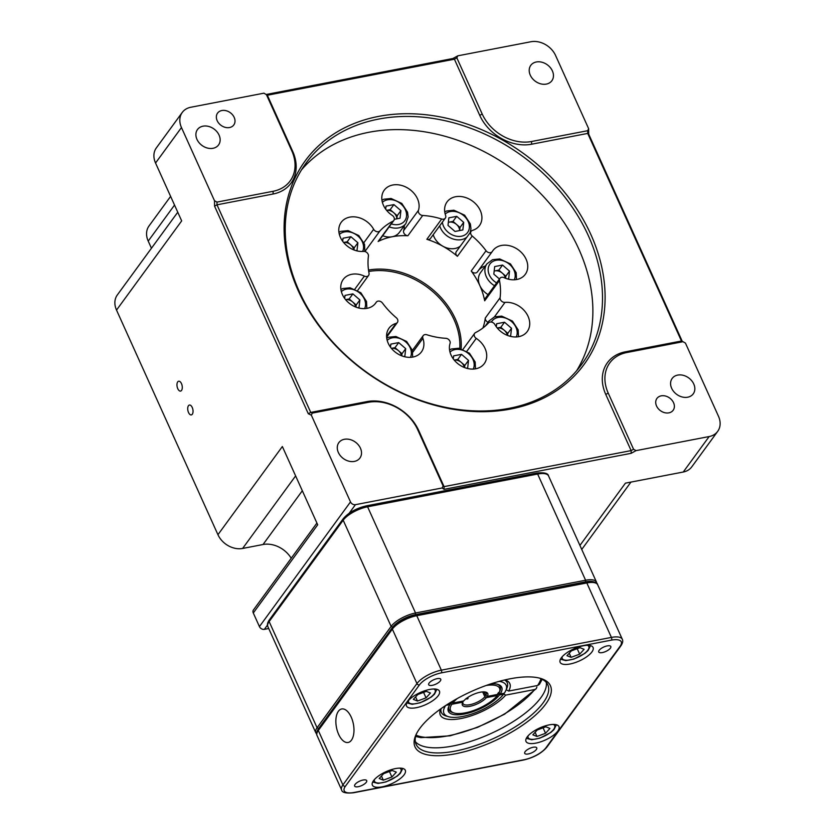<?xml version="1.0" encoding="UTF-8"?>
<svg xmlns="http://www.w3.org/2000/svg" width="835" height="835" viewBox="0 0 835 835"><rect width="100%" height="100%" fill="white"/><g stroke="black" fill="none" stroke-linecap="round" stroke-linejoin="round"><path stroke-width="1.25" d="M266.24 94.47L452.894 58.513L457.778 55.83L530.903 41.75A20.071 15.667 36.1 0 1 555.588 55.496L588.633 128.663L588.685 134.091L682.278 341.39M625.342 351.827L681.464 341.014L587.725 133.412L531.603 144.215A42.157 32.899 -143.9 0 1 479.76 115.366L454.407 59.201L267.346 95.232L292.699 151.385A42.157 32.899 -143.9 0 1 273.118 194.002L216.996 204.815L310.735 412.417L366.857 401.614A42.157 32.899 -143.9 0 1 418.7 430.463L444.063 486.628L631.124 450.597L605.772 394.444A42.157 32.899 -143.9 0 1 625.342 351.827L626.855 352.516L682.978 341.703L685.441 343.081L718.476 416.248A20.071 15.667 36.1 0 1 717.683 431.371A20.071 15.667 36.1 0 1 709.155 436.548L636.03 450.629L631.156 453.311L444.084 489.341L442.164 487.964L355.439 504.674L349.197 513.222M181.477 383.62A5.02 2.536 -100.9 0 0 178.669 381.23A5.02 2.536 -100.9 0 0 177.124 386.636A5.02 2.536 -100.9 0 0 180.569 391.083A5.02 2.536 -100.9 0 0 181.477 383.62M192.227 407.449A5.02 2.536 -100.9 0 0 189.43 405.048A5.02 2.536 -100.9 0 0 187.885 410.465A5.02 2.536 -100.9 0 0 191.33 414.911A5.02 2.536 -100.9 0 0 192.227 407.449M316.914 523.065L253.443 609.967A4.018 3.131 36.1 0 0 253.287 612.984L259.435 626.594A4.018 3.131 36.1 0 0 264.371 629.35L268.734 628.504M259.435 626.594L350.502 501.918L311.319 415.141L308.303 413.763L214.564 206.151L216.996 204.815L216.975 202.101L214.501 200.724L214.564 206.151M214.501 200.724L181.466 127.546L155.55 163.023L181.675 220.889L116.524 310.088L217.945 534.703A20.071 15.667 36.1 0 0 242.63 548.449L263.035 544.514A24.09 18.798 -143.9 0 1 291.217 558.26M253.287 612.984L317.697 524.798L282.355 446.527L217.945 534.703M579.928 545.432L625.425 483.152L683.249 472.025A20.071 15.667 36.1 0 0 691.777 466.848L717.683 431.371M155.55 163.023A20.071 15.667 36.1 0 1 156.343 147.91L182.26 112.433A20.071 15.667 36.1 0 1 190.787 107.256L263.912 93.176L267.346 95.232M368.506 270.06A71.267 55.621 -143.9 0 1 446.808 304.462A71.267 55.621 -143.9 0 1 461.129 348.706M217.173 120.668A10.041 7.839 -143.9 0 1 217.57 113.111A10.041 7.839 -143.9 0 1 230.303 112.704A10.041 7.839 -143.9 0 1 233.79 124.958A10.041 7.839 -143.9 0 1 225.241 127.358A10.041 7.839 -143.9 0 1 217.173 120.668M196.966 139.362A13.047 10.187 -143.9 0 1 197.477 129.54A13.047 10.187 -143.9 0 1 214.021 129.007A13.047 10.187 -143.9 0 1 218.561 144.935A13.047 10.187 -143.9 0 1 207.445 148.056A13.047 10.187 -143.9 0 1 196.966 139.362M216.975 202.101L273.087 191.288A40.153 31.333 36.1 0 0 291.739 150.707L266.386 94.543M182.26 112.433A20.071 15.667 36.1 0 0 181.466 127.546M530.277 75.16A13.047 10.187 -143.9 0 1 530.789 65.339A13.047 10.187 -143.9 0 1 547.342 64.817A13.047 10.187 -143.9 0 1 551.872 80.734A13.047 10.187 -143.9 0 1 540.767 83.855A13.047 10.187 -143.9 0 1 530.277 75.16M457.778 55.83L456.849 57.865L482.202 114.019A40.153 31.333 36.1 0 0 531.582 141.501L587.694 130.698L588.633 128.663M338.342 452.476A13.047 10.187 -143.9 0 1 338.853 442.644A13.047 10.187 -143.9 0 1 355.397 442.122A13.047 10.187 -143.9 0 1 359.927 458.039A13.047 10.187 -143.9 0 1 348.821 461.17A13.047 10.187 -143.9 0 1 338.342 452.476M350.502 501.918A4.018 3.131 36.1 0 0 355.439 504.674M442.164 487.964L443.103 485.939L417.74 429.785A40.153 31.333 36.1 0 0 368.371 402.303L366.857 401.614M311.319 415.141L312.248 413.106L368.371 402.303M656.54 405.987A10.041 7.839 -143.9 0 1 656.936 398.431A10.041 7.839 -143.9 0 1 669.67 398.024A10.041 7.839 -143.9 0 1 673.156 410.267A10.041 7.839 -143.9 0 1 664.608 412.667A10.041 7.839 -143.9 0 1 656.54 405.987M671.653 388.275A13.047 10.187 -143.9 0 1 672.165 378.453A13.047 10.187 -143.9 0 1 688.718 377.921A13.047 10.187 -143.9 0 1 693.248 393.849A13.047 10.187 -143.9 0 1 682.143 396.969A13.047 10.187 -143.9 0 1 671.653 388.275M626.855 352.516A40.153 31.333 36.1 0 0 608.214 393.097L633.567 449.251L636.03 450.629M170.611 196.392L149.006 225.972A20.071 15.667 36.1 0 0 148.213 241.085L151.448 248.245M590.867 234.531A172.657 134.748 -143.9 0 1 428.72 403.524A172.657 134.748 -143.9 0 1 314.273 150.049A172.657 134.748 -143.9 0 1 590.867 234.531M588.435 235.877A170.643 133.182 36.1 0 0 451.317 122.202A170.643 133.182 36.1 0 0 306.08 163.065A170.643 133.182 36.1 0 0 365.323 371.262A170.643 133.182 36.1 0 0 581.682 364.373A170.643 133.182 36.1 0 0 588.435 235.877M576.609 370.771A170.643 133.182 36.1 0 0 578.801 249.049A170.643 133.182 36.1 0 0 446.537 136.7A170.643 133.182 36.1 0 0 301.529 169.839M374.957 304.003L376.314 302.155A4.018 3.131 36.1 0 1 382.472 303.053A71.267 55.621 36.1 0 0 396.301 317.759A4.018 3.131 36.1 0 1 397.408 322.435L386.636 337.183M376.314 302.155A4.018 3.131 36.1 0 0 376.199 302.322L375.019 303.93M354.906 289.056L364.363 276.114A20.071 15.667 36.1 0 0 343.216 279.464A20.071 15.667 36.1 0 0 350.189 303.961A20.071 15.667 36.1 0 0 375.646 303.147A20.071 15.667 36.1 0 0 376.199 302.322M364.363 276.114A4.018 3.131 36.1 0 0 368.59 275.446A4.018 3.131 36.1 0 0 369.028 273.275A71.267 55.621 36.1 0 1 368.423 256.011A4.018 3.131 36.1 0 0 363.507 251.387A20.071 15.667 36.1 0 1 343.07 241.795A20.071 15.667 36.1 0 1 341.233 222.298A20.071 15.667 36.1 0 1 357.443 217.288A20.071 15.667 36.1 0 1 373.652 229.291A4.018 3.131 36.1 0 0 379.956 230.909L365.145 251.189A71.267 55.621 36.1 0 0 364.864 251.502M407.887 235.752A4.018 3.131 -143.9 0 1 403.639 230.627L418.45 210.357A4.018 3.131 36.1 0 0 422.698 215.482L407.887 235.752A71.267 55.621 36.1 0 0 378.14 241.482L392.941 221.212A71.267 55.621 36.1 0 0 379.956 230.909M392.941 221.212A4.018 3.131 36.1 0 0 393.859 220.44A4.018 3.131 36.1 0 0 392.262 215.399A20.071 15.667 36.1 0 1 384.236 190.182A20.071 15.667 36.1 0 1 407.595 187.99A20.071 15.667 36.1 0 1 418.45 210.357M441.663 219.031A4.018 3.131 36.1 0 0 445.326 218.133A4.018 3.131 36.1 0 0 445.608 215.43A20.071 15.667 36.1 0 1 447.049 201.913A20.071 15.667 36.1 0 1 472.506 201.11A20.071 15.667 36.1 0 1 479.467 225.607A20.071 15.667 36.1 0 1 472.495 230.397A4.018 3.131 36.1 0 0 471.107 231.358A4.018 3.131 36.1 0 0 472.203 236.023L457.403 256.303A71.267 55.621 36.1 0 0 426.852 239.301L441.663 219.031A71.267 55.621 36.1 0 0 422.698 215.482M486.043 250.74A4.018 3.131 36.1 0 0 492.201 251.638A4.018 3.131 36.1 0 0 492.316 251.471A20.071 15.667 36.1 0 1 492.869 250.646A20.071 15.667 36.1 0 1 518.326 249.832A20.071 15.667 36.1 0 1 525.298 274.329A20.071 15.667 36.1 0 1 504.152 277.679A4.018 3.131 36.1 0 0 499.914 278.347A4.018 3.131 36.1 0 0 499.487 280.508L484.676 300.788A71.267 55.621 36.1 0 0 471.232 271.01L486.043 250.74A71.267 55.621 36.1 0 0 472.203 236.023M482.922 327.988A71.267 55.621 36.1 0 0 485.281 318.052L500.092 297.771A71.267 55.621 36.1 0 0 499.487 280.508M500.092 297.771A4.018 3.131 36.1 0 0 505.008 302.395L494.424 316.893M462.997 349.301L474.656 333.342A4.018 3.131 36.1 0 1 475.564 332.58A71.267 55.621 36.1 0 0 488.558 322.874A4.018 3.131 36.1 0 1 494.852 324.502A20.071 15.667 36.1 0 0 511.072 336.505A20.071 15.667 36.1 0 0 527.282 331.495A20.071 15.667 36.1 0 0 525.445 311.998A20.071 15.667 36.1 0 0 505.008 302.395M474.656 333.342A4.018 3.131 36.1 0 0 476.253 338.394L466.859 351.253M412.406 350.408L423.188 335.649A4.018 3.131 36.1 0 1 426.852 334.762A71.267 55.621 36.1 0 0 445.817 338.311A4.018 3.131 36.1 0 1 450.065 343.435A20.071 15.667 36.1 0 0 460.92 365.803A20.071 15.667 36.1 0 0 484.279 363.611A20.071 15.667 36.1 0 0 476.253 338.394M423.188 335.649A4.018 3.131 36.1 0 0 422.896 338.352L412.793 352.193M386.595 336.286L396.02 323.395A20.071 15.667 36.1 0 0 389.037 328.186A20.071 15.667 36.1 0 0 396.009 352.683A20.071 15.667 36.1 0 0 421.466 351.869A20.071 15.667 36.1 0 0 422.896 338.352M396.02 323.395A4.018 3.131 36.1 0 0 397.408 322.435M403.639 230.627A20.071 15.667 36.1 0 0 404.286 225.69M393.859 220.44L379.048 240.72A4.018 3.131 -143.9 0 1 378.14 241.482M457.403 256.303A4.018 3.131 -143.9 0 1 456.296 251.627L471.107 231.358M445.326 218.133L430.516 238.403A4.018 3.131 -143.9 0 1 426.852 239.301M365.145 251.189A4.018 3.131 -143.9 0 1 364.811 251.492L364.551 244.352L358.81 235.564L348.07 230.606L340.878 231.347L338.927 232.266M488.026 322.268A4.018 3.131 -143.9 0 1 485.281 318.052M485.365 266.021A20.071 15.667 36.1 0 0 478.747 270.06M484.676 300.788A4.018 3.131 -143.9 0 1 485.114 298.617L499.914 278.347M492.076 251.794L477.505 271.74A4.018 3.131 -143.9 0 1 477.401 271.907A4.018 3.131 -143.9 0 1 471.232 271.01M177.761 212.215L117.317 294.964A20.071 15.667 36.1 0 0 116.524 310.088M443.103 485.939L444.063 486.628L444.084 489.341M633.567 449.251L631.124 450.597L631.156 453.311M312.248 413.106L310.735 412.417L308.303 413.763M681.464 341.014L682.978 341.703M587.694 130.698L587.725 133.412L588.685 134.091M452.894 58.513L454.407 59.201L456.849 57.865M459.793 348.404A70.265 54.839 36.1 0 0 368.715 271.479M396.813 218.833A8.026 6.262 36.1 0 0 393.702 212.685L397.199 215.712L396.844 218.822M393.702 212.685A8.026 6.262 36.1 0 0 386.626 210.357L390.195 209.658L393.702 212.685M385.697 209.167L386.041 206.109L393.901 204.596L400.904 210.639L400.048 218.206L394.318 219.313M381.939 200.149L383.891 199.231L391.083 198.48L401.823 203.448L407.553 212.226L408.148 216.964L405.904 223.488L399.422 232.36A17.065 13.318 -143.9 0 1 382.691 235.731M390.195 209.658L393.901 204.596M397.199 215.712L400.904 210.639M459.615 230.575A8.026 6.262 36.1 0 0 456.505 224.427L460.012 227.454L459.657 230.564M456.505 224.427A8.026 6.262 36.1 0 0 449.084 222.162L453.008 221.4L456.505 224.427M448.353 222.34A8.026 6.262 -143.9 0 1 449.084 222.162L448.353 222.298M455.002 231.462L447.998 225.408L448.854 217.841L456.714 216.338L463.707 222.381L462.861 229.949L455.002 231.462M460.356 246.064A17.065 13.318 -143.9 0 1 434.002 236.816A17.065 13.318 -143.9 0 1 433.208 234.718M453.008 221.4L456.714 216.338M460.012 227.454L463.707 222.381M401.51 355.741A8.026 6.262 36.1 0 0 398.504 350.7L402 353.716L401.76 355.835M398.504 350.7A8.026 6.262 36.1 0 0 391.427 348.372L394.997 347.673L398.504 350.7M390.498 347.172L390.853 344.114L398.702 342.601L405.706 348.654L404.85 356.221L403.587 356.461M394.997 347.673L398.702 342.601M402 353.716L405.706 348.654M505.342 278.191A8.026 6.262 36.1 0 0 502.326 273.149L505.833 276.176L505.592 278.285M502.326 273.149A8.026 6.262 36.1 0 0 494.904 270.884L498.829 270.123L502.326 273.149M494.174 271.072A8.026 6.262 -143.9 0 1 494.904 270.884L494.174 271.02M499.445 278.994L493.819 274.13L494.675 266.574L502.534 265.06L509.527 271.104L508.682 278.671L507.419 278.911M488.047 294.598A17.065 13.318 -143.9 0 1 479.822 285.539A17.065 13.318 -143.9 0 1 480.49 272.69L486.972 263.818L492.525 259.695L499.716 258.944L510.456 263.912L516.187 272.69L516.5 279.548M498.829 270.123L502.534 265.06M505.833 276.176L509.527 271.104M464.323 367.473A8.026 6.262 36.1 0 0 461.317 362.432L464.813 365.459L464.573 367.577M461.317 362.432A8.026 6.262 36.1 0 0 454.24 360.104L457.81 359.415L461.317 362.432M453.311 358.914L453.655 355.856L461.515 354.343L468.518 360.396L467.663 367.953L466.4 368.204M457.81 359.415L461.515 354.343M464.813 365.459L468.518 360.396M507.336 335.357A8.026 6.262 36.1 0 0 504.319 330.316L507.816 333.342L507.586 335.451M504.319 330.316A8.026 6.262 36.1 0 0 497.242 327.988L500.823 327.289L504.319 330.316M496.324 326.798L496.668 323.73L504.517 322.226L511.521 328.27L510.665 335.837L509.402 336.077M500.823 327.289L504.517 322.226M507.816 333.342L511.521 328.27M353.706 249.853A8.026 6.262 36.1 0 0 350.69 244.812L354.186 247.828L353.957 249.947M350.69 244.812A8.026 6.262 36.1 0 0 343.613 242.484L347.193 241.785L350.69 244.812M342.694 241.284L343.039 238.226L350.888 236.712L357.891 242.766L357.036 250.323L355.773 250.573M347.193 241.785L350.888 236.712M354.186 247.828L357.891 242.766M355.689 307.019A8.026 6.262 36.1 0 0 352.683 301.978L356.18 304.994L355.94 307.113M352.683 301.978A8.026 6.262 36.1 0 0 345.606 299.65L349.176 298.951L352.683 301.978M344.678 298.45L345.022 295.392L352.881 293.878L359.885 299.932L359.029 307.489L357.766 307.739M349.176 298.951L352.881 293.878M356.18 304.994L359.885 299.932M316.632 733.808A20.071 7.379 -24.3 0 1 315.797 732.744A20.071 7.379 -24.3 0 1 317.081 727.755L391.124 626.396A20.071 7.379 -24.3 0 1 415.538 612.984L585.596 580.231A20.071 7.379 -24.3 0 1 596.482 582.099A20.071 7.379 -24.3 0 1 596.733 583.425M593.424 581.776A18.871 6.93 155.7 0 0 585.606 581.859L415.548 614.612A18.871 6.93 155.7 0 0 392.607 627.221L318.563 728.579A18.871 6.93 155.7 0 0 317.582 730.228M452.883 701.035A29.267 10.751 -24.3 0 0 450.639 703.55L447.894 704.072M491.001 683.823A29.267 10.751 -24.3 0 1 499.998 685.316A29.267 10.751 -24.3 0 1 500.186 694L498.432 692.486M499.142 681.37A34.131 12.546 155.7 0 1 505.655 690.9A34.131 12.546 155.7 0 1 504.309 693.207L500.186 694M504.956 679.888A38.149 14.018 -24.3 0 1 508.651 691.067L506.177 689.689A36.135 13.277 155.7 0 0 507.21 682.706A36.135 13.277 155.7 0 0 504.517 679.993A36.135 13.277 -24.3 0 1 507.21 682.706A36.135 13.277 -24.3 0 1 506.688 688.708L505.655 690.9M497.305 684.22A28.108 10.333 -24.3 0 1 500.196 686.694L499.894 686.015A28.108 10.333 155.7 0 0 499.027 684.794M448.311 707.683A28.108 10.333 155.7 0 0 448.656 709.145L448.969 709.823A28.108 10.333 -24.3 0 1 449.011 706.024M497.691 693.509L499.445 695.012L503.568 694.219L504.006 693.269M499.445 695.012A29.267 10.751 -24.3 0 1 468.216 713.142A29.267 10.751 -24.3 0 1 448.061 708.769A29.267 10.751 -24.3 0 1 449.898 704.563L450.107 702.673M445.963 705.314L449.898 704.563M445.66 705.512A34.131 12.546 155.7 0 0 448.51 716.701A34.131 12.546 155.7 0 0 477.098 712.046A34.131 12.546 155.7 0 0 503.568 694.219M448.51 716.701L446.182 716.023A36.135 13.277 -24.3 0 1 441.339 712.453A36.135 13.277 -24.3 0 1 441.089 708.633A36.135 13.277 155.7 0 0 441.339 712.453A36.135 13.277 155.7 0 0 447.424 716.326M503.213 693.749L505.697 695.117A38.149 14.018 -24.3 0 1 462.235 718.288A38.149 14.018 -24.3 0 1 440.713 708.905M416.007 735.155A72.269 26.563 155.7 0 0 475.71 727.776A72.269 26.563 155.7 0 0 534.682 689.533L505.697 695.117M534.682 689.533L536.321 688.593L536.884 686.996M542.207 679.304L539.431 684.335L537.646 685.483A72.269 26.563 155.7 0 0 540.986 678.73M508.651 691.067L537.646 685.483M579.96 647.668L584.103 649.317L579.678 654.16L571.109 657.343L566.965 655.694L571.391 650.851L579.96 647.668M577.204 648.691L579.678 654.16M569.24 653.21L571.109 657.343M426.32 691.359L430.463 693.019L426.048 697.851L417.479 701.045L413.335 699.386L417.761 694.543L426.32 691.359M423.575 692.382L426.048 697.851M415.611 696.901L417.479 701.045M392.189 770.486L396.333 772.145L391.907 776.978L383.338 780.161L379.194 778.512L383.62 773.669L392.189 770.486M389.434 771.509L391.907 776.978M381.47 776.028L383.338 780.161M545.819 726.794L549.962 728.444L545.537 733.287L536.978 736.47L532.834 734.821L537.26 729.978L545.819 726.794M543.074 727.817L545.537 733.287M535.11 732.337L536.978 736.47M338.624 734.33A17.065 8.632 -100.9 0 0 348.143 742.472A17.065 8.632 -100.9 0 0 353.393 724.091A17.065 8.632 -100.9 0 0 341.692 708.967A17.065 8.632 -100.9 0 0 338.624 734.33M455.325 753.807A74.284 27.294 -24.3 0 1 416.091 734.549A74.284 27.294 -24.3 0 1 471.493 691.422A74.284 27.294 -24.3 0 1 540.475 678.385A74.284 27.294 -24.3 0 1 534.974 715.595A74.284 27.294 -24.3 0 1 455.325 753.807M416.31 707.704A18.067 6.638 155.7 0 0 433.24 700.346A18.067 6.638 155.7 0 0 439.44 691.15A18.067 6.638 155.7 0 0 420.245 692.528A18.067 6.638 155.7 0 0 406.509 706.013A18.067 6.638 155.7 0 0 416.31 707.704M382.18 786.831A18.067 6.638 155.7 0 0 399.099 779.472A18.067 6.638 155.7 0 0 405.309 770.277A18.067 6.638 155.7 0 0 386.104 771.655A18.067 6.638 155.7 0 0 372.368 785.14A18.067 6.638 155.7 0 0 382.18 786.831M535.809 743.14A18.067 6.638 155.7 0 0 552.739 735.781A18.067 6.638 155.7 0 0 558.939 726.575A18.067 6.638 155.7 0 0 539.744 727.963A18.067 6.638 155.7 0 0 526.008 741.449A18.067 6.638 155.7 0 0 535.809 743.14M569.95 664.013A18.067 6.638 155.7 0 0 586.88 656.654A18.067 6.638 155.7 0 0 593.08 647.459A18.067 6.638 155.7 0 0 573.875 648.837A18.067 6.638 155.7 0 0 560.139 662.322A18.067 6.638 155.7 0 0 569.95 664.013M525.121 751.688A6.628 2.432 155.7 0 0 524.693 753.327A6.628 2.432 155.7 0 0 531.738 752.826A6.628 2.432 155.7 0 0 536.769 747.878A6.628 2.432 155.7 0 0 531.488 747.701A6.628 2.432 155.7 0 0 525.121 751.688M363.121 780.015A6.628 2.432 155.7 0 0 356.91 782.708A6.628 2.432 155.7 0 0 354.635 786.079A6.628 2.432 155.7 0 0 361.68 785.578A6.628 2.432 155.7 0 0 366.711 780.631A6.628 2.432 155.7 0 0 363.121 780.015M440.327 680.911A6.628 2.432 155.7 0 0 440.755 679.272A6.628 2.432 155.7 0 0 433.72 679.773A6.628 2.432 155.7 0 0 428.679 684.721A6.628 2.432 155.7 0 0 433.96 684.898A6.628 2.432 155.7 0 0 440.327 680.911M602.327 652.584A6.628 2.432 155.7 0 0 608.538 649.891A6.628 2.432 155.7 0 0 610.813 646.52A6.628 2.432 155.7 0 0 603.768 647.021A6.628 2.432 155.7 0 0 598.737 651.968A6.628 2.432 155.7 0 0 602.327 652.584M415.298 741.616A72.269 26.563 155.7 0 0 452.998 745.979A72.269 26.563 155.7 0 0 546.309 682.466M416.644 733.433A72.269 26.563 155.7 0 0 416.091 744.34A72.269 26.563 155.7 0 0 455.305 751.093A72.269 26.563 155.7 0 0 523.013 721.659A72.269 26.563 155.7 0 0 547.823 684.857A72.269 26.563 155.7 0 0 539.274 678.062M486.137 685.493A26.897 9.884 155.7 0 1 499.173 692.674A26.897 9.884 155.7 0 1 498.255 694.292L487.264 696.411L485.772 695.586A12.744 4.686 155.7 0 0 486.2 693.019A12.744 4.686 155.7 0 0 485.114 691.996M457.35 698.488A26.897 9.884 155.7 0 0 452.716 703.06L451.234 702.235M487.264 696.411A13.955 5.125 -24.3 0 0 485.886 692.163A13.955 5.125 -24.3 0 0 463.707 700.941L452.716 703.06M482.682 691.912L484.885 696.797L486.377 697.622L497.357 695.503L497.921 694.292M486.377 697.622A13.955 5.125 -24.3 0 1 470.387 706.222A13.955 5.125 -24.3 0 1 462.527 702.705A13.955 5.125 -24.3 0 1 462.82 702.162L463.383 700.941M450.347 703.446L451.829 704.27L462.82 702.162M451.829 704.27A26.897 9.884 155.7 0 0 454.125 713.017A26.897 9.884 155.7 0 0 476.472 709.426A26.897 9.884 155.7 0 0 497.357 695.503M500.196 686.694A28.108 10.333 -24.3 0 1 499.789 691.359L499.173 692.674M454.125 713.017L452.727 712.61A28.108 10.333 -24.3 0 1 448.969 709.823M485.772 695.586L484.112 691.891M467.59 698.843L468.08 698.175L467.777 698.811A12.744 4.686 -24.3 0 1 466.765 698.999L466.034 698.571M467.757 697.476L467.777 698.811M462.945 701.88A12.744 4.686 155.7 0 0 462.966 703.508A12.744 4.686 155.7 0 0 472.579 704.02A12.744 4.686 155.7 0 0 484.885 696.797M267.471 625.102L264.371 629.35M683.249 472.025L709.155 436.548M174.536 205.066L148.213 241.085M295.621 475.898L242.63 548.449M263.035 544.514L302.322 490.74M363.935 242.609L373.652 229.291M417.74 429.785L418.7 430.463M605.772 394.444L608.214 393.097M273.087 191.288L273.118 194.002M291.739 150.707L292.699 151.385M531.603 144.215L531.582 141.501M479.76 115.366L482.202 114.019M391.333 223.905A14.56 11.356 36.1 0 0 405.559 210.201A14.56 11.356 36.1 0 0 382.378 202.341M405.904 223.488A17.065 13.318 -143.9 0 1 389.173 226.87M442.393 222.152A14.56 11.356 36.1 0 0 443.531 226.275A14.56 11.356 36.1 0 0 463.331 235.689A14.56 11.356 36.1 0 0 465.784 217.737A14.56 11.356 36.1 0 0 445.191 214.073M466.838 237.192A17.065 13.318 -143.9 0 1 440.473 227.945A17.065 13.318 -143.9 0 1 439.69 225.847M410.444 357.338A14.56 11.356 36.1 0 0 404.547 340.993A14.56 11.356 36.1 0 0 387.179 340.346M514.277 279.788A14.56 11.356 36.1 0 0 501.334 260.332A14.56 11.356 36.1 0 0 489.352 274.997A14.56 11.356 36.1 0 0 496.616 282.867M494.529 285.727A17.065 13.318 -143.9 0 1 486.294 276.667A17.065 13.318 -143.9 0 1 486.972 263.818M473.257 369.08A14.56 11.356 36.1 0 0 467.36 352.735A14.56 11.356 36.1 0 0 449.992 352.088M516.26 336.954A14.56 11.356 36.1 0 0 508.953 319.669A14.56 11.356 36.1 0 0 491.366 322.049M487.41 324.064A17.065 13.318 -143.9 0 1 488.966 320.984L494.508 316.862L501.699 316.11L512.439 321.078L518.18 329.856L518.493 336.714M362.63 251.45A14.56 11.356 36.1 0 0 356.743 235.105A14.56 11.356 36.1 0 0 339.375 234.458M364.624 308.616A14.56 11.356 36.1 0 0 358.726 292.271A14.56 11.356 36.1 0 0 341.358 291.624M392.607 627.221L391.124 626.396L343.185 520.205L269.141 621.564L317.081 727.755L318.563 728.579M585.606 581.859L585.596 580.231L537.646 474.04L367.588 506.793L415.538 612.984L415.548 614.612M548.543 475.919A20.071 7.379 155.7 0 0 537.646 474.04A2.004 1.012 79.1 0 0 536.529 473.08C544.117 472.286 548.115 473.226 548.543 475.919L596.482 582.099M366.471 505.833A2.004 1.012 -100.9 0 1 367.588 506.793A20.071 7.379 155.7 0 0 343.185 520.205A2.004 1.566 -143.9 0 1 343.258 518.692C348.592 512.513 356.326 508.223 366.471 505.833L536.529 473.08A2.004 1.012 79.1 0 0 536.143 473.351M343.258 518.692L269.225 620.061A2.004 1.566 -143.9 0 0 269.141 621.564A20.071 7.379 155.7 0 0 267.847 626.553L315.797 732.744M562.237 656.696A14.56 5.344 155.7 0 0 574.407 658.711A14.56 5.344 155.7 0 0 588.978 647.511A14.56 5.344 155.7 0 0 587.475 645.298M408.607 700.388A14.56 5.344 155.7 0 0 420.767 702.402A14.56 5.344 155.7 0 0 435.348 691.203A14.56 5.344 155.7 0 0 433.835 689M374.466 779.514A14.56 5.344 155.7 0 0 386.626 781.529A14.56 5.344 155.7 0 0 401.207 770.329A14.56 5.344 155.7 0 0 399.694 768.127M528.106 735.823A14.56 5.344 155.7 0 0 540.266 737.837A14.56 5.344 155.7 0 0 554.847 726.627A14.56 5.344 155.7 0 0 553.334 724.425M419.41 684.94A2.004 1.566 -143.9 0 1 416.947 683.573L392.356 629.11L318.312 730.479L342.903 784.931L416.947 683.573A20.071 7.379 -24.3 0 1 441.35 670.161L611.408 637.408L586.817 582.945L416.769 615.698L441.35 670.161A2.004 1.012 -100.9 0 1 441.381 672.874A18.067 6.638 155.7 0 0 419.41 684.94L345.366 786.309A18.067 6.638 155.7 0 0 354.009 792.478L524.067 759.725A18.067 6.638 155.7 0 0 546.038 747.659L620.081 646.29A18.067 6.638 155.7 0 0 611.439 640.121L441.381 672.874M597.714 584.824A20.071 7.379 155.7 0 0 586.817 582.945A2.004 1.012 79.1 0 0 585.7 581.995C593.288 581.191 597.296 582.141 597.714 584.824L622.305 639.276A20.071 7.379 -24.3 0 0 611.408 637.408A2.004 1.012 -100.9 0 1 611.439 640.121M415.642 614.748A2.004 1.012 -100.9 0 1 416.769 615.698A20.071 7.379 155.7 0 0 392.356 629.11A2.004 1.566 -143.9 0 1 392.44 627.607C397.763 621.417 405.507 617.138 415.642 614.748L585.7 581.995A2.004 1.012 79.1 0 0 585.314 582.256M392.44 627.607L318.396 728.965A2.004 1.566 -143.9 0 0 318.312 730.479A20.071 7.379 155.7 0 0 317.018 735.468L341.609 789.92A20.071 7.379 -24.3 0 1 342.903 784.931A2.004 1.566 36.1 0 0 345.366 786.309M620.081 646.29A2.004 1.566 36.1 0 0 620.927 645.779L546.894 747.137A2.004 1.566 -143.9 0 1 546.038 747.659M546.894 747.137C541.56 753.327 533.826 757.606 523.681 759.996A2.004 1.012 -100.9 0 0 524.067 759.725M523.681 759.996L353.623 792.749A2.004 1.012 -100.9 0 0 354.009 792.478M581.745 549.451L630.947 482.098M368.59 275.446L357.651 290.434M477.401 271.907L492.201 251.638M444.752 211.881L446.704 210.973L453.896 210.222L464.636 215.19L470.366 223.968L470.95 228.707L470.084 232.746M386.741 338.154L388.692 337.236L395.884 336.495L406.624 341.452L412.354 350.241L412.667 357.098M449.554 349.896L451.505 348.978L458.697 348.237L469.437 353.195L475.167 361.983L475.48 368.84M485.218 326.109L488.966 320.984M340.92 289.432L342.872 288.513L350.063 287.772L360.803 292.73L366.534 301.518L366.847 308.376M269.225 620.061C267.45 622.733 266.991 624.893 267.847 626.553M536.321 688.593L504.632 714.155L477.568 727.358L450.002 735.833L420.871 737.639L415.642 736.46M560.462 659.201L565.827 660.61L573.802 659.107L584.991 653.335L588.091 650.517L590.522 645.632M406.833 702.893L412.198 704.302L420.172 702.799L431.361 697.027L434.461 694.209L436.882 689.324M372.692 782.019L378.057 783.428L386.031 781.925L397.22 776.153L400.32 773.335L402.741 768.45M526.332 738.328L531.686 739.737L539.66 738.234L550.86 732.462L553.96 729.644L556.381 724.759M318.396 728.965C316.622 731.637 316.162 733.808 317.018 735.468M620.927 645.779C622.701 643.096 623.16 640.936 622.305 639.276M353.623 792.749C346.034 793.542 342.037 792.603 341.609 789.92"/></g></svg>
